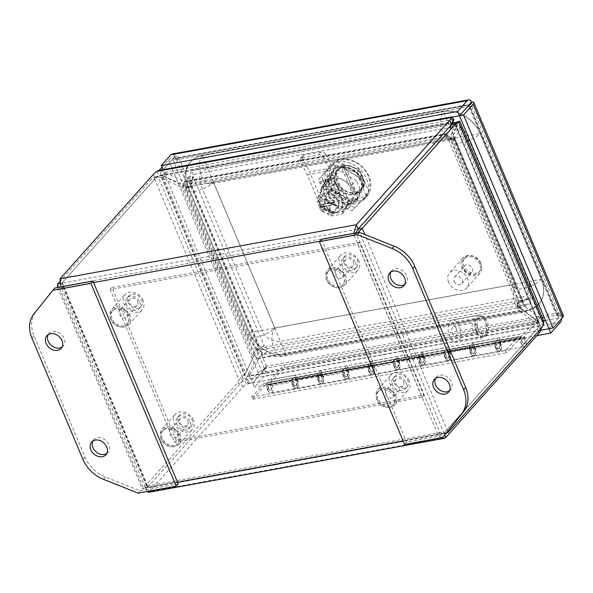 <?xml version="1.0" encoding="UTF-8"?>
<svg xmlns="http://www.w3.org/2000/svg" width="593" height="593" viewBox="0 0 593 593"><rect width="100%" height="100%" fill="white"/><g stroke="black" fill="none" stroke-linecap="round" stroke-linejoin="round"><path stroke-width="0.44" stroke-dasharray="2.96 2.22" d="M480.122 133.388L541.431 279.244A30.495 23.839 41.8 0 1 538.785 304.202A30.495 23.839 41.8 0 1 527.229 310.48L285.982 354.555A30.495 23.839 41.8 0 1 249.416 332.591L188.107 186.736A30.495 23.839 41.8 0 1 190.753 161.778A30.495 23.839 41.8 0 1 202.309 155.507L443.557 111.432A30.495 23.839 41.8 0 1 461.006 113.96A30.495 23.839 41.8 0 1 480.122 133.388A15.248 4.937 157.2 0 1 469.686 140.118M527.229 310.48A15.248 8.124 -100.4 0 1 524.382 312.185A15.248 8.124 -100.4 0 1 514.331 301.541A15.248 8.124 -100.4 0 1 516.051 283.884L454.735 138.028L213.487 182.103L274.804 327.959L516.051 283.884L274.729 327.996L213.443 182.073L454.69 138.006L516.073 283.906A15.248 4.937 -22.8 0 0 514.687 287.472A15.248 4.937 -22.8 0 0 522.403 288.658A15.248 4.937 -22.8 0 0 529.282 286.671M541.357 279.288L480.041 133.432A30.436 23.794 -138.2 0 0 443.557 111.514L202.309 155.588A30.436 23.794 -138.2 0 0 190.776 161.852A30.436 23.794 -138.2 0 0 188.129 186.758L249.445 332.614A30.436 23.794 -138.2 0 0 285.937 354.525L527.184 310.458A30.436 23.794 -138.2 0 0 538.718 304.194A30.436 23.794 -138.2 0 0 541.357 279.288L480.041 133.432M443.557 111.514L443.527 111.543A30.436 23.794 41.8 0 1 480.019 133.455L467.328 135.827A15.248 11.919 41.8 0 0 449.042 124.841L207.802 168.916L202.309 155.588M454.764 138.05L467.328 135.827L528.637 281.682L541.327 279.31A30.436 23.794 41.8 0 1 538.689 304.224A30.436 23.794 41.8 0 1 527.155 310.487L527.184 310.458M285.937 354.525L527.155 310.487L521.536 297.293A15.248 11.919 41.8 0 0 528.637 281.682L274.774 328.07L213.391 182.118L200.693 184.534L262.01 330.39L249.445 332.614A15.248 4.937 -22.8 0 0 248.052 336.187A15.248 4.937 -22.8 0 0 259.793 336.364A15.248 4.937 -22.8 0 0 274.804 327.959A15.248 8.124 79.6 0 0 273.091 345.615A15.248 8.124 79.6 0 0 283.135 356.252A15.248 8.124 79.6 0 0 285.982 354.555M213.443 182.073L454.661 138.036L516.051 283.928L521.536 297.293L280.289 341.368L285.908 354.555A30.436 23.794 41.8 0 1 249.416 332.643L188.107 186.788A30.436 23.794 41.8 0 1 190.746 161.874A30.436 23.794 41.8 0 1 202.28 155.618L443.527 111.543L454.69 138.006M213.421 182.103L207.802 168.916A15.248 11.919 41.8 0 0 200.693 184.534L188.129 186.758M274.796 328.04L280.289 341.368A15.248 11.919 41.8 0 1 262.01 330.39L274.729 327.996M443.015 433.542L147.679 487.513L147.739 485.934L147.62 487.313L443.994 433.172L443.015 433.542L440.006 432.542L443.994 433.164L358.179 229.024L61.805 283.157L155.151 178.715A17.138 5.552 157.2 0 1 158.702 175.654L453.134 121.861L452.4 122.788A17.138 11.504 24.4 0 1 452.074 123.707L451.896 124.13M453.104 121.743L158.702 175.654L156.886 171.34M453.015 121.424L452.4 122.788L162.756 175.698L159.695 175.276M60.871 286.93L61.679 288.383L63.733 286.085L59.989 278.851M453.912 119.452L164.268 172.37A17.138 11.504 -155.6 0 0 165.58 172.986L164.061 176.321A17.138 11.504 -155.6 0 1 162.756 175.698L164.268 172.37L158.805 170.421M164.061 176.321L182.992 184.66L189.419 186.432L190.79 186.024L191.784 184.445L193.355 174.401L457.336 126.176L447.559 139.118C447.233 139.674 446.937 138.799 446.655 136.494L451.851 124.241M355.659 233.071L353.947 234.991L353.717 233.427M165.58 172.986L184.505 181.325L182.992 184.66L446.655 136.494L452.014 124.078M452.111 123.848L453.067 121.609M190.79 186.024L189.404 181.362L184.505 181.325L448.167 133.158L446.173 134.455L447.433 139.296L189.419 186.432M148.561 492.353L149.436 491.619L147.62 487.313L143.506 488.061L142.498 488.988L145.685 488.232L61.679 288.383L58.136 287.427M59.737 283.543L61.798 283.165L61.924 284.566L63.733 286.085L356 232.693L440.006 432.542L147.739 485.934L145.685 488.232L147.042 491.508M358.046 232.641L353.947 234.991L437.953 434.839L446.314 433.246M444.809 435.121L443.994 433.172L537.34 328.722A17.138 5.552 -22.8 0 0 538.948 326.017L244.516 379.809A17.138 5.552 -22.8 0 0 240.973 382.87L147.62 487.313L147.049 487.075L61.924 284.566M188.53 181.569L446.544 134.433L446.966 133.84L449.242 137.406L191.784 184.445L189.501 180.872L191.072 170.828L455.053 122.603L457.336 126.176M59.515 281.868L151.037 179.471L155.151 178.723L61.798 283.165L147.613 487.313L240.966 382.863A17.138 9.132 79.6 0 0 243.115 378.964L158.153 176.847A17.138 9.132 79.6 0 0 155.151 178.723L153.342 174.401M440.94 437.819L437.953 434.839L440.006 432.542M448.108 432.416L443.994 433.164L537.34 328.715A17.138 9.132 -100.4 0 0 539.497 324.816L543.611 324.067M189.404 181.362L189.501 180.872L446.966 133.84L455.053 122.61M193.355 174.401L191.072 170.828M57.691 283.914L143.506 488.061L236.852 383.612A17.138 9.132 79.6 0 0 239.001 379.713L154.039 177.596C156.033 176.388 158.902 175.832 162.645 175.951L161.726 177.974L158.153 176.847L154.039 177.596A17.138 9.132 79.6 0 0 151.037 179.471M445.803 437.478L149.436 491.619L242.782 387.177L240.973 382.87L236.852 383.612M540.764 330.323L246.325 384.116C248.282 382.062 249.401 379.209 249.683 375.562L247.237 376.659L244.516 379.809L246.325 384.116A17.138 5.552 -22.8 0 0 242.782 387.177M516.992 304.298L519.164 308.093L522.47 309.909L258.807 358.076L256.354 359.18L520.017 311.014C518.186 308.293 517.178 306.055 516.992 304.298L518.764 302.793L529.845 298.672L265.872 346.898L261.305 349.826L260.223 351.204C258.111 353.384 256.821 356.045 256.354 359.18L247.785 375.488A17.138 14.38 -114.2 0 0 247.237 376.659L536.873 323.748L539.326 322.644A17.138 14.38 -114.2 0 0 538.251 321.769L522.47 309.909L520.017 311.014L535.798 322.874A17.138 14.38 65.8 0 1 536.873 323.748L538.948 326.017L540.312 329.248M533.737 297.263L522.099 301.644L524.308 305.869L521.254 308.286L536.806 320.65A17.138 10.578 -128.4 0 0 537.91 321.48L455.053 124.382A17.138 10.578 -128.4 0 0 454.675 125.264L449.85 138.406L452.896 135.997L457.722 122.855A17.138 10.578 -128.4 0 1 458.1 121.973L455.053 124.382L539.497 324.816L539.333 323.326L537.91 321.48L540.957 319.064L458.1 121.973L458.863 121.461M539.333 323.326L455.142 123.04L454.535 122.707M244.575 375.065A17.138 15.307 -155.6 0 0 245.191 373.931L253.159 357.26L258.489 350.166L259.927 348.995L255.42 350.322L259.786 347.276L188.24 177.07L186.469 187.811L182.666 185.364L181.747 187.388L163.053 178.537A17.138 15.307 -155.6 0 0 161.726 177.974L244.516 375.25L245.495 373.041L239.001 379.713L243.115 378.964L244.679 374.835M543.885 321.406L540.957 319.064A17.138 10.578 -128.4 0 1 539.852 318.241L524.308 305.869L452.896 135.997L453.111 138.043L453.727 138.992L462.229 127.154M265.872 346.898L267.087 351.656L262.521 354.584L258.807 358.076L250.239 374.383A17.138 14.38 -114.2 0 0 249.683 375.562L539.326 322.644L541.201 328.248M254.078 355.237L182.666 185.364L163.972 176.514A17.138 15.307 -155.6 0 0 162.645 175.951L245.495 373.041A17.138 15.307 -155.6 0 0 246.102 371.9L254.078 355.237L254.842 350.463L258.489 350.166M519.305 301.615L517.667 302.815L518.03 305.239L521.254 308.286L449.85 138.406L448.553 139.955L449.294 140.163L458.915 127.124L530.461 297.33L519.305 301.615L522.744 301.481L454.068 138.102L450.621 138.236L519.305 301.615M255.42 350.322L186.743 186.943L191.25 185.616L259.927 348.995L264.293 345.956L192.74 175.75L191.25 185.616L190.116 187.514L184.719 186.684M186.469 187.811L190.116 187.514L181.747 187.388L253.159 357.26L253.871 355.689M262.395 354.999L260.223 351.204M522.099 301.644L517.667 302.815M449.294 140.163L453.727 138.992M519.164 308.093L531.069 303.431L267.087 351.656M458.915 127.124L462.355 126.991L533.9 297.197L530.461 297.33M262.521 354.584L261.305 349.826L518.764 302.793L519.987 307.545L262.521 354.584M529.845 298.672L531.069 303.431M264.293 345.956L259.786 347.276M188.24 177.07L192.74 175.75M476.216 331.791A11.437 6.093 -100.4 0 1 478.907 315.224A11.437 6.093 -100.4 0 1 485.719 321.161A11.437 6.093 -100.4 0 1 483.021 337.728A11.437 6.093 -100.4 0 1 476.216 331.791M459.219 326.002A11.437 6.093 79.6 0 0 452.407 320.072A11.437 6.093 79.6 0 0 449.716 336.631A11.437 6.093 79.6 0 0 456.521 342.569A11.437 6.093 79.6 0 0 459.219 326.002M478.818 330.783A10.066 5.359 -100.4 0 1 481.19 316.202A10.066 5.359 -100.4 0 1 487.179 321.428A10.066 5.359 -100.4 0 1 484.807 336.001A10.066 5.359 -100.4 0 1 478.818 330.783M476.787 331.153A10.066 5.359 -100.4 0 1 479.159 316.58A10.066 5.359 -100.4 0 1 485.148 321.799A10.066 5.359 -100.4 0 1 482.776 336.372A10.066 5.359 -100.4 0 1 476.787 331.153M476.787 325.357A4.848 2.587 -100.4 0 1 475.645 332.376A4.848 2.587 -100.4 0 1 472.754 329.864A4.848 2.587 -100.4 0 1 473.903 322.837A4.848 2.587 -100.4 0 1 476.787 325.357M456.477 329.063A4.848 2.587 -100.4 0 1 455.335 336.09A4.848 2.587 -100.4 0 1 452.452 333.57A4.848 2.587 -100.4 0 1 453.593 326.55A4.848 2.587 -100.4 0 1 456.477 329.063M161.126 438.405A11.437 8.939 41.8 0 1 162.119 429.05A11.437 8.939 41.8 0 1 171.659 427.123A11.437 8.939 41.8 0 1 180.161 434.928A11.437 8.939 41.8 0 1 179.168 444.29A11.437 8.939 41.8 0 1 169.628 446.21A11.437 8.939 41.8 0 1 161.126 438.405M193.392 420.126A11.437 8.939 -138.2 0 0 184.883 412.32A11.437 8.939 -138.2 0 0 175.343 414.248A11.437 8.939 -138.2 0 0 174.349 423.602A11.437 8.939 -138.2 0 0 182.859 431.415A11.437 8.939 -138.2 0 0 192.399 429.488A11.437 8.939 -138.2 0 0 193.392 420.126M161.252 439.331A10.066 7.865 41.8 0 1 162.126 431.096A10.066 7.865 41.8 0 1 170.517 429.399A10.066 7.865 41.8 0 1 178.004 436.27A10.066 7.865 41.8 0 1 177.129 444.505A10.066 7.865 41.8 0 1 168.738 446.203A10.066 7.865 41.8 0 1 161.252 439.331M162.267 438.197A10.066 7.865 41.8 0 1 163.142 429.962A10.066 7.865 41.8 0 1 171.533 428.265A10.066 7.865 41.8 0 1 179.019 435.136A10.066 7.865 41.8 0 1 178.145 443.371A10.066 7.865 41.8 0 1 169.754 445.069A10.066 7.865 41.8 0 1 162.267 438.197M177.774 432.475A4.848 3.788 41.8 0 1 177.351 436.441A4.848 3.788 41.8 0 1 173.304 437.256A4.848 3.788 41.8 0 1 169.702 433.943A4.848 3.788 41.8 0 1 170.117 429.977A4.848 3.788 41.8 0 1 174.164 429.162A4.848 3.788 41.8 0 1 177.774 432.475M187.907 421.126A4.848 3.788 41.8 0 1 187.484 425.099A4.848 3.788 41.8 0 1 183.445 425.915A4.848 3.788 41.8 0 1 179.835 422.601A4.848 3.788 41.8 0 1 180.257 418.636A4.848 3.788 41.8 0 1 184.297 417.82A4.848 3.788 41.8 0 1 187.907 421.126M449.442 390.861A9.532 7.45 -138.2 0 0 450.621 389.853A9.532 7.45 -138.2 0 0 450.213 379.868A9.532 7.45 -138.2 0 0 440.028 375.191A9.532 7.45 -138.2 0 0 436.411 377.148A9.532 7.45 -138.2 0 0 435.544 378.438M404.722 284.477A9.532 7.45 -138.2 0 0 405.901 283.469A9.532 7.45 -138.2 0 0 405.493 273.477A9.532 7.45 -138.2 0 0 395.301 268.807A9.532 7.45 -138.2 0 0 391.691 270.764A9.532 7.45 -138.2 0 0 390.817 272.054M404.626 444.454L406.672 442.156L444.75 435.203M321.413 239.327L406.672 442.156M62.043 347.083A9.532 7.45 -138.2 0 0 63.221 346.067A9.532 7.45 -138.2 0 0 62.814 336.083A9.532 7.45 -138.2 0 0 52.621 331.405A9.532 7.45 -138.2 0 0 49.011 333.37A9.532 7.45 -138.2 0 0 48.137 334.652M106.762 453.467A9.532 7.45 -138.2 0 0 107.941 452.452A9.532 7.45 -138.2 0 0 107.533 442.467A9.532 7.45 -138.2 0 0 97.348 437.79A9.532 7.45 -138.2 0 0 93.731 439.754A9.532 7.45 -138.2 0 0 92.864 441.044M54.89 288.02L35.973 311.614A30.495 23.839 -138.2 0 0 33.971 335.808L84.91 456.973A30.495 23.839 -138.2 0 0 105.51 477.039L140.148 490.848L138.095 493.146M140.148 490.848L178.219 483.888M496.467 340.953A5.485 2.928 79.6 0 0 495.763 346.979L495.251 347.075A5.485 2.928 -100.4 0 1 494.97 343.799L470.093 348.343A5.485 2.928 79.6 0 0 470.375 351.619L469.871 351.708A5.485 2.928 -100.4 0 1 470.575 345.682L473.362 342.561L499.254 337.832L496.467 340.953L521.343 336.409L537.184 318.686L283.854 364.969L270.801 379.572L296.189 374.932L293.402 378.052A5.485 2.928 79.6 0 0 292.69 384.079L292.186 384.175A5.485 2.928 -100.4 0 1 291.897 380.899L267.02 385.443A5.485 2.928 79.6 0 0 267.31 388.719L267.058 388.763A5.485 2.928 79.6 0 0 268.088 391.217L268.34 391.165A5.485 2.928 79.6 0 0 271.016 392.877A5.485 2.928 79.6 0 0 272.039 392.262A5.485 2.928 79.6 0 0 272.654 385.91A5.485 2.928 79.6 0 0 269.044 382.077A5.485 2.928 79.6 0 0 268.866 382.114L263.729 383.649L517.563 337.276L520.261 336.453L496.815 340.478A5.485 2.928 -100.4 0 1 496.986 340.434A5.485 2.928 -100.4 0 1 499.662 342.139L500.173 342.05A5.485 2.928 79.6 0 0 499.803 341.524L524.679 336.98A5.485 2.928 79.6 0 1 525.368 345.986A5.485 2.928 79.6 0 1 524.345 346.594A5.485 2.928 79.6 0 1 521.67 344.889L521.922 344.844A5.485 2.928 -100.4 0 1 520.891 342.391L521.67 344.889M296.915 387.718A5.485 2.928 -100.4 0 1 295.892 388.333A5.485 2.928 -100.4 0 1 293.216 386.621L293.72 386.532A5.485 2.928 79.6 0 0 296.396 388.237A5.485 2.928 79.6 0 0 297.427 387.622A5.485 2.928 79.6 0 0 298.131 381.595L297.627 381.692A5.485 2.928 -100.4 0 1 296.915 387.718M322.303 383.078A5.485 2.928 -100.4 0 1 321.273 383.693A5.485 2.928 -100.4 0 1 318.597 381.988L319.108 381.892A5.485 2.928 79.6 0 0 321.784 383.597A5.485 2.928 79.6 0 0 322.807 382.989A5.485 2.928 79.6 0 0 323.519 376.963L323.007 377.052A5.485 2.928 -100.4 0 1 322.303 383.078M347.683 378.445A5.485 2.928 -100.4 0 1 346.66 379.053A5.485 2.928 -100.4 0 1 343.984 377.348L344.489 377.259A5.485 2.928 79.6 0 0 347.164 378.964A5.485 2.928 79.6 0 0 348.195 378.349A5.485 2.928 79.6 0 0 348.899 372.322L348.395 372.411A5.485 2.928 -100.4 0 1 347.683 378.445M373.064 373.805A5.485 2.928 -100.4 0 1 372.041 374.42A5.485 2.928 -100.4 0 1 369.365 372.708L369.876 372.619A5.485 2.928 79.6 0 0 372.552 374.324A5.485 2.928 79.6 0 0 373.575 373.716A5.485 2.928 79.6 0 0 374.279 367.682L373.775 367.779A5.485 2.928 -100.4 0 1 373.064 373.805M398.452 369.172A5.485 2.928 -100.4 0 1 397.429 369.78A5.485 2.928 -100.4 0 1 394.753 368.075L395.257 367.979A5.485 2.928 79.6 0 0 397.933 369.691A5.485 2.928 79.6 0 0 398.956 369.076A5.485 2.928 79.6 0 0 399.667 363.049L399.156 363.138A5.485 2.928 -100.4 0 1 398.452 369.172M423.832 364.532A5.485 2.928 -100.4 0 1 422.809 365.147A5.485 2.928 -100.4 0 1 420.133 363.435L420.637 363.346A5.485 2.928 79.6 0 0 423.313 365.051A5.485 2.928 79.6 0 0 424.343 364.436A5.485 2.928 79.6 0 0 425.048 358.409L424.544 358.506A5.485 2.928 -100.4 0 1 423.832 364.532M449.22 359.892A5.485 2.928 -100.4 0 1 448.189 360.507A5.485 2.928 -100.4 0 1 445.513 358.802L446.025 358.706A5.485 2.928 79.6 0 0 448.701 360.411A5.485 2.928 79.6 0 0 449.724 359.803A5.485 2.928 79.6 0 0 450.435 353.776L449.924 353.865A5.485 2.928 -100.4 0 1 449.22 359.892M474.6 355.259A5.485 2.928 -100.4 0 1 473.577 355.867A5.485 2.928 -100.4 0 1 470.901 354.162L471.405 354.073A5.485 2.928 79.6 0 0 474.081 355.778A5.485 2.928 79.6 0 0 475.112 355.163A5.485 2.928 79.6 0 0 475.816 349.136L475.312 349.225A5.485 2.928 -100.4 0 1 474.6 355.259M499.988 350.619A5.485 2.928 -100.4 0 1 498.958 351.234A5.485 2.928 -100.4 0 1 496.282 349.522L496.793 349.433A5.485 2.928 79.6 0 0 499.469 351.138A5.485 2.928 79.6 0 0 500.492 350.53A5.485 2.928 79.6 0 0 501.204 344.496L500.692 344.592A5.485 2.928 -100.4 0 1 499.988 350.619M521.343 336.409A5.485 2.928 79.6 0 0 520.639 342.435M445.699 350.226A5.485 2.928 79.6 0 0 444.995 356.252L444.483 356.349A5.485 2.928 -100.4 0 1 444.201 353.072L419.325 357.616A5.485 2.928 79.6 0 0 419.607 360.892L419.103 360.989A5.485 2.928 -100.4 0 1 419.807 354.955L422.594 351.834L448.486 347.105L445.699 350.226L470.575 345.682M394.931 359.499A5.485 2.928 79.6 0 0 394.226 365.533L393.715 365.622A5.485 2.928 -100.4 0 1 393.433 362.345L368.557 366.889A5.485 2.928 79.6 0 0 368.846 370.165L368.335 370.262A5.485 2.928 -100.4 0 1 369.046 364.228L371.833 361.115L397.725 356.386L394.931 359.499L419.807 354.955M344.17 368.779A5.485 2.928 79.6 0 0 343.458 374.806L342.954 374.895A5.485 2.928 -100.4 0 1 342.665 371.618L317.789 376.17A5.485 2.928 79.6 0 0 318.078 379.438L317.566 379.535A5.485 2.928 -100.4 0 1 318.278 373.508L321.065 370.388L346.957 365.659L344.17 368.779L369.046 364.228M270.89 390.179A3.047 1.623 79.6 0 0 271.238 386.651A3.047 1.623 79.6 0 0 269.229 384.523A3.047 1.623 79.6 0 0 268.659 384.864A3.047 1.623 79.6 0 0 268.31 388.393A3.047 1.623 79.6 0 0 270.319 390.52A3.047 1.623 79.6 0 0 270.89 390.179M499.803 341.524L499.217 343.399L524.086 338.855A3.047 1.623 -100.4 0 1 524.471 343.858A3.047 1.623 -100.4 0 1 523.908 344.192A3.047 1.623 -100.4 0 1 521.899 342.065A3.047 1.623 -100.4 0 1 522.24 338.536L497.364 343.08L500.151 339.959L474.259 344.689L471.472 347.809L446.596 352.353L449.383 349.233L423.491 353.969L420.704 357.082L395.827 361.626L398.615 358.513L372.723 363.242L369.936 366.355L345.059 370.907L347.846 367.786L321.955 372.515L319.167 375.636L294.291 380.18L297.078 377.059L296.189 374.932M522.492 338.492A3.047 1.623 -100.4 0 1 523.063 338.151A3.047 1.623 -100.4 0 1 525.072 340.278A3.047 1.623 -100.4 0 1 524.731 343.807A3.047 1.623 -100.4 0 1 524.16 344.148A3.047 1.623 -100.4 0 1 522.151 342.02A3.047 1.623 -100.4 0 1 522.492 338.492M499.217 343.399A3.047 1.623 -100.4 0 1 499.602 348.402A3.047 1.623 -100.4 0 1 499.032 348.736A3.047 1.623 -100.4 0 1 497.023 346.608A3.047 1.623 -100.4 0 1 497.364 343.08M499.091 348.491A3.047 1.623 79.6 0 0 499.476 345.111A3.047 1.623 79.6 0 0 497.594 342.821L472.717 347.365A3.047 1.623 -100.4 0 1 474.6 349.655A3.047 1.623 -100.4 0 1 474.215 353.035A3.047 1.623 -100.4 0 1 473.644 353.376A3.047 1.623 -100.4 0 1 471.428 349.247L496.304 344.703A3.047 1.623 79.6 0 0 498.52 348.832A3.047 1.623 79.6 0 0 499.091 348.491M471.472 347.809A3.047 1.623 79.6 0 0 471.131 351.338A3.047 1.623 79.6 0 0 473.14 353.472A3.047 1.623 79.6 0 0 473.711 353.131A3.047 1.623 79.6 0 0 473.325 348.128L448.449 352.672A3.047 1.623 -100.4 0 1 448.834 357.675A3.047 1.623 -100.4 0 1 448.264 358.016A3.047 1.623 -100.4 0 1 446.255 355.889A3.047 1.623 -100.4 0 1 446.596 352.353M448.323 357.764A3.047 1.623 79.6 0 0 448.708 354.384A3.047 1.623 79.6 0 0 446.825 352.094L421.949 356.638A3.047 1.623 -100.4 0 1 423.832 358.928A3.047 1.623 -100.4 0 1 423.446 362.308A3.047 1.623 -100.4 0 1 422.876 362.649A3.047 1.623 -100.4 0 1 420.659 358.52L445.536 353.977A3.047 1.623 79.6 0 0 447.752 358.105A3.047 1.623 79.6 0 0 448.323 357.764M420.704 357.082A3.047 1.623 79.6 0 0 420.363 360.618A3.047 1.623 79.6 0 0 422.372 362.746A3.047 1.623 79.6 0 0 422.942 362.405A3.047 1.623 79.6 0 0 422.557 357.401L397.681 361.945A3.047 1.623 -100.4 0 1 398.066 366.948A3.047 1.623 -100.4 0 1 397.495 367.289A3.047 1.623 -100.4 0 1 395.487 365.162A3.047 1.623 -100.4 0 1 395.827 361.626M397.555 367.045A3.047 1.623 79.6 0 0 397.94 363.657A3.047 1.623 79.6 0 0 396.057 361.367L371.181 365.911A3.047 1.623 -100.4 0 1 373.064 368.201A3.047 1.623 -100.4 0 1 372.678 371.589A3.047 1.623 -100.4 0 1 372.107 371.922A3.047 1.623 -100.4 0 1 369.891 367.793L394.768 363.25A3.047 1.623 79.6 0 0 396.984 367.378A3.047 1.623 79.6 0 0 397.555 367.045M369.936 366.355A3.047 1.623 79.6 0 0 369.595 369.891A3.047 1.623 79.6 0 0 371.603 372.019A3.047 1.623 79.6 0 0 372.174 371.678A3.047 1.623 79.6 0 0 371.789 366.682L346.912 371.225A3.047 1.623 -100.4 0 1 347.298 376.221A3.047 1.623 -100.4 0 1 346.727 376.562A3.047 1.623 -100.4 0 1 344.718 374.435A3.047 1.623 -100.4 0 1 345.059 370.907M346.786 376.318A3.047 1.623 79.6 0 0 347.172 372.93A3.047 1.623 79.6 0 0 345.289 370.64L320.413 375.184A3.047 1.623 -100.4 0 1 322.296 377.474A3.047 1.623 -100.4 0 1 321.91 380.862A3.047 1.623 -100.4 0 1 321.347 381.203A3.047 1.623 -100.4 0 1 319.123 377.074L343.999 372.523A3.047 1.623 79.6 0 0 346.216 376.659A3.047 1.623 79.6 0 0 346.786 376.318M319.167 375.636A3.047 1.623 79.6 0 0 318.826 379.164A3.047 1.623 79.6 0 0 320.835 381.292A3.047 1.623 79.6 0 0 321.406 380.951A3.047 1.623 79.6 0 0 321.021 375.955L296.144 380.498A3.047 1.623 -100.4 0 1 296.53 385.494A3.047 1.623 -100.4 0 1 295.959 385.835A3.047 1.623 -100.4 0 1 293.95 383.708A3.047 1.623 -100.4 0 1 294.291 380.18M296.018 385.591A3.047 1.623 79.6 0 0 296.404 382.203A3.047 1.623 79.6 0 0 294.521 379.913L269.645 384.464A3.047 1.623 -100.4 0 1 271.527 386.755A3.047 1.623 -100.4 0 1 271.149 390.135A3.047 1.623 -100.4 0 1 270.578 390.476A3.047 1.623 -100.4 0 1 268.355 386.347L293.231 381.803A3.047 1.623 79.6 0 0 295.455 385.932A3.047 1.623 79.6 0 0 296.018 385.591M283.854 364.969L284.751 367.097L271.698 381.699L270.801 379.572M537.184 318.686L538.081 320.813L284.751 367.097M522.24 338.536L538.081 320.813M524.086 338.855L524.679 336.98M293.743 377.571A5.485 2.928 -100.4 0 1 293.92 377.533A5.485 2.928 -100.4 0 1 296.596 379.238L297.1 379.142A5.485 2.928 79.6 0 0 296.73 378.623L321.606 374.079A5.485 2.928 -100.4 0 1 321.977 374.598L322.488 374.509A5.485 2.928 79.6 0 0 319.812 372.804A5.485 2.928 79.6 0 0 319.634 372.841L268.866 382.114M344.511 368.297A5.485 2.928 -100.4 0 1 344.681 368.253A5.485 2.928 -100.4 0 1 347.357 369.965L347.869 369.869A5.485 2.928 79.6 0 0 347.498 369.35L372.374 364.806A5.485 2.928 -100.4 0 1 372.745 365.325L373.249 365.236A5.485 2.928 79.6 0 0 370.573 363.524A5.485 2.928 79.6 0 0 370.403 363.568L319.634 372.841M395.279 359.024A5.485 2.928 -100.4 0 1 395.449 358.98A5.485 2.928 -100.4 0 1 398.125 360.692L398.637 360.596A5.485 2.928 79.6 0 0 398.266 360.077L423.143 355.533A5.485 2.928 -100.4 0 1 423.513 356.052L424.017 355.956A5.485 2.928 79.6 0 0 421.341 354.251A5.485 2.928 79.6 0 0 421.171 354.295L370.403 363.568M446.047 349.751A5.485 2.928 -100.4 0 1 446.218 349.707A5.485 2.928 -100.4 0 1 448.894 351.412L449.405 351.323A5.485 2.928 79.6 0 0 449.034 350.804L473.911 346.26A5.485 2.928 -100.4 0 1 474.281 346.779L474.785 346.683A5.485 2.928 79.6 0 0 472.11 344.978A5.485 2.928 79.6 0 0 471.939 345.022L421.171 354.295M500.151 339.959L499.254 337.832M501.204 344.496L500.173 342.05M495.763 346.979L496.793 349.433M474.259 344.689L473.362 342.561M470.901 354.162L469.871 351.708M474.281 346.779L475.312 349.225M473.325 348.128L473.911 346.26M449.383 349.233L448.486 347.105M449.034 350.804L448.449 352.672M450.435 353.776L449.405 351.323M444.995 356.252L446.025 358.706M423.491 353.969L422.594 351.834M420.133 363.435L419.103 360.989M423.513 356.052L424.544 358.506M422.557 357.401L423.143 355.533M398.615 358.513L397.725 356.386M398.266 360.077L397.681 361.945M399.667 363.049L398.637 360.596M394.226 365.533L395.257 367.979M372.723 363.242L371.833 361.115M369.365 372.708L368.335 370.262M372.745 365.325L373.775 367.779M371.789 366.682L372.374 364.806M347.846 367.786L346.957 365.659M347.498 369.35L346.912 371.225M348.899 372.322L347.869 369.869M343.458 374.806L344.489 377.259M321.955 372.515L321.065 370.388M318.597 381.988L317.566 379.535M321.977 374.598L323.007 377.052M321.021 375.955L321.606 374.079M296.73 378.623L296.144 380.498M298.131 381.595L297.1 379.142M292.69 384.079L293.72 386.532M297.078 377.059L271.698 381.699M520.891 342.391L521.922 344.844M500.692 344.592L499.662 342.139M497.594 342.821L494.125 343.102L494.873 342.265L494.629 341.138M494.97 343.799L496.304 344.703M496.282 349.522L495.251 347.075M469.752 345.682L469.997 346.809L469.248 347.646L472.717 347.365M475.816 349.136L474.785 346.683M470.375 351.619L471.405 354.073M471.428 349.247L470.093 348.343M449.924 353.865L448.894 351.412M446.825 352.094L443.356 352.375L444.105 351.538L443.86 350.411M444.201 353.072L445.536 353.977M445.513 358.802L444.483 356.349M418.984 354.955L419.229 356.082L418.48 356.919L421.949 356.638M425.048 358.409L424.017 355.956M419.607 360.892L420.637 363.346M420.659 358.52L419.325 357.616M399.156 363.138L398.125 360.692M396.057 361.367L392.588 361.648L393.337 360.818L393.092 359.692M393.433 362.345L394.768 363.25M394.753 368.075L393.715 365.622M368.216 364.235L368.461 365.362L367.712 366.2L371.181 365.911M374.279 367.682L373.249 365.236M368.846 370.165L369.876 372.619M369.891 367.793L368.557 366.889M348.395 372.411L347.357 369.965M345.289 370.64L341.82 370.929L342.569 370.091L342.324 368.965M342.665 371.618L343.999 372.523M343.984 377.348L342.954 374.895M317.448 373.508L317.692 374.635L316.944 375.473L320.413 375.184M323.519 376.963L322.488 374.509M318.078 379.438L319.108 381.892M319.123 377.074L317.789 376.17M297.627 381.692L296.596 379.238M294.521 379.913L291.052 380.202L291.8 379.364L291.556 378.238M291.897 380.899L293.231 381.803M293.216 386.621L292.186 384.175M263.729 383.649L251.728 397.073L252.625 399.2L265.345 384.968L269.645 384.464M266.175 384.746L268.399 382.263M268.34 391.165L267.31 388.719M267.02 385.443L268.355 386.347M268.088 391.217L267.058 388.763M495.125 342.798L470.249 347.342M393.589 361.345L368.72 365.888M292.06 379.898L267.184 384.442M342.828 370.618L317.952 375.169M444.357 352.072L419.481 356.615M494.125 343.102L494.873 342.265M251.728 397.073L505.57 350.7L517.563 337.276M265.923 384.79L268.14 382.307M317.692 374.635L317.181 374.724L317.307 375.302L292.431 379.846L292.312 379.268L291.8 379.364M368.461 365.362L367.949 365.451L368.075 366.022L343.199 370.566L343.073 369.995L342.569 370.091M419.229 356.082L418.717 356.178L418.843 356.749L393.967 361.293L393.841 360.722L393.337 360.818M469.997 346.809L469.486 346.905L469.612 347.476L444.735 352.02L444.609 351.449L444.105 351.538M520.261 336.453L520.38 338.203L495.503 342.747L495.377 342.176M505.57 350.7L506.459 352.828L520.506 337.58M469.486 346.905L468.737 347.743L469.248 347.646M443.356 352.375L444.609 351.449M418.717 356.178L417.969 357.016L418.48 356.919M392.588 361.648L393.841 360.722M367.949 365.451L367.2 366.289L367.712 366.2M341.82 370.929L343.073 369.995M317.181 374.724L316.432 375.562L316.944 375.473M291.052 380.202L292.312 379.268M494.629 343.013L495.503 342.747M520.38 338.203L519.757 338.418M519.186 338.596L265.345 384.968M291.563 380.106L292.431 379.846M317.307 375.302L316.432 375.562M342.324 370.833L343.199 370.566M368.075 366.022L367.2 366.289M393.092 361.56L393.967 361.293M418.843 356.749L417.969 357.016M443.86 352.286L444.735 352.02M469.612 347.476L468.737 347.743M252.625 399.2L506.459 352.828M520.254 337.632L519.505 338.462M178.486 422.112A8.08 6.315 -138.2 0 0 184.497 427.635A8.08 6.315 -138.2 0 0 191.235 426.271A8.08 6.315 -138.2 0 0 191.939 419.659A8.08 6.315 -138.2 0 0 185.928 414.144A8.08 6.315 -138.2 0 0 179.19 415.5A8.08 6.315 -138.2 0 0 178.486 422.112M190.116 421.697A8.08 6.315 41.8 0 1 189.412 428.316A8.08 6.315 41.8 0 1 182.674 429.673A8.08 6.315 41.8 0 1 176.662 424.158A8.08 6.315 41.8 0 1 177.366 417.546A8.08 6.315 41.8 0 1 184.104 416.182A8.08 6.315 41.8 0 1 190.116 421.697M394.249 382.7A8.08 6.315 -138.2 0 0 400.26 388.215A8.08 6.315 -138.2 0 0 406.998 386.858A8.08 6.315 -138.2 0 0 407.702 380.239A8.08 6.315 -138.2 0 0 401.691 374.724A8.08 6.315 -138.2 0 0 394.945 376.088A8.08 6.315 -138.2 0 0 394.249 382.7M405.879 382.285A8.08 6.315 41.8 0 1 405.175 388.897A8.08 6.315 41.8 0 1 398.437 390.261A8.08 6.315 41.8 0 1 392.425 384.738A8.08 6.315 41.8 0 1 393.122 378.126A8.08 6.315 41.8 0 1 399.867 376.77A8.08 6.315 41.8 0 1 405.879 382.285M128.177 302.43A8.08 6.315 -138.2 0 0 134.188 307.945A8.08 6.315 -138.2 0 0 140.926 306.588A8.08 6.315 -138.2 0 0 141.631 299.976A8.08 6.315 -138.2 0 0 135.619 294.454A8.08 6.315 -138.2 0 0 128.874 295.818A8.08 6.315 -138.2 0 0 128.177 302.43M139.807 302.015A8.08 6.315 41.8 0 1 139.103 308.627A8.08 6.315 41.8 0 1 132.365 309.991A8.08 6.315 41.8 0 1 126.353 304.476A8.08 6.315 41.8 0 1 127.05 297.856A8.08 6.315 41.8 0 1 133.796 296.5A8.08 6.315 41.8 0 1 139.807 302.015M343.94 263.018A8.08 6.315 -138.2 0 0 349.952 268.533A8.08 6.315 -138.2 0 0 356.689 267.169A8.08 6.315 -138.2 0 0 357.394 260.557A8.08 6.315 -138.2 0 0 351.382 255.042A8.08 6.315 -138.2 0 0 344.637 256.398A8.08 6.315 -138.2 0 0 343.94 263.018M355.563 262.595A8.08 6.315 41.8 0 1 354.866 269.215A8.08 6.315 41.8 0 1 348.121 270.571A8.08 6.315 41.8 0 1 342.109 265.056A8.08 6.315 41.8 0 1 342.813 258.444A8.08 6.315 41.8 0 1 349.551 257.08A8.08 6.315 41.8 0 1 355.563 262.595M112.047 287.479L359.543 242.263L423.825 395.197L176.336 440.406L112.047 287.479L110.224 289.517L357.712 244.309L422.001 397.236L423.825 395.197M359.543 242.263L357.712 244.309M176.336 440.406L174.512 442.452L110.224 289.517M422.001 397.236L174.512 442.452M480.864 263.885A11.437 8.939 -138.2 0 0 472.362 256.072A11.437 8.939 -138.2 0 0 462.822 257.999A11.437 8.939 -138.2 0 0 461.828 267.361A11.437 8.939 -138.2 0 0 470.338 275.167A11.437 8.939 -138.2 0 0 479.878 273.24A11.437 8.939 -138.2 0 0 480.864 263.885M448.597 282.164A11.437 8.939 41.8 0 1 449.59 272.802A11.437 8.939 41.8 0 1 459.13 270.875A11.437 8.939 41.8 0 1 467.64 278.68A11.437 8.939 41.8 0 1 466.647 288.042A11.437 8.939 41.8 0 1 457.107 289.97A11.437 8.939 41.8 0 1 448.597 282.164M480.738 262.958A10.066 7.865 -138.2 0 0 473.251 256.087A10.066 7.865 -138.2 0 0 464.86 257.777A10.066 7.865 -138.2 0 0 463.985 266.02A10.066 7.865 -138.2 0 0 471.472 272.884A10.066 7.865 -138.2 0 0 479.863 271.194A10.066 7.865 -138.2 0 0 480.738 262.958M479.722 264.093A10.066 7.865 -138.2 0 0 472.236 257.221A10.066 7.865 -138.2 0 0 463.845 258.911A10.066 7.865 -138.2 0 0 462.97 267.154A10.066 7.865 -138.2 0 0 470.457 274.018A10.066 7.865 -138.2 0 0 478.847 272.328A10.066 7.865 -138.2 0 0 479.722 264.093M464.223 269.815A4.848 3.788 -138.2 0 0 467.825 273.128A4.848 3.788 -138.2 0 0 471.872 272.313A4.848 3.788 -138.2 0 0 472.295 268.34A4.848 3.788 -138.2 0 0 468.685 265.034A4.848 3.788 -138.2 0 0 464.638 265.849A4.848 3.788 -138.2 0 0 464.223 269.815M454.082 281.156A4.848 3.788 -138.2 0 0 457.692 284.47A4.848 3.788 -138.2 0 0 461.732 283.654A4.848 3.788 -138.2 0 0 462.155 279.681A4.848 3.788 -138.2 0 0 458.552 276.375A4.848 3.788 -138.2 0 0 454.505 277.19A4.848 3.788 -138.2 0 0 454.082 281.156M348.21 203.429L355.882 202.028L363.138 186.069L359.758 178.026L341.079 166.811L333.407 168.212L326.15 184.171L329.53 192.206L348.21 203.429L350.263 201.131L331.583 189.916L329.53 192.206M363.138 186.069L365.192 183.771L357.935 199.73L355.882 202.028M357.935 199.73L350.263 201.131M331.583 189.916L328.203 181.873L326.15 184.171M328.203 181.873L335.46 165.914L333.407 168.212M335.46 165.914L343.132 164.513L341.079 166.811M343.132 164.513L361.812 175.728L359.758 178.026M361.812 175.728L365.192 183.771M543.618 320.769L262.202 372.174L264.374 368.498L262.195 372.167L252.603 382.9L263.922 370.254L266.427 366.207L262.188 372.174L172.645 159.146C173.452 158.568 174.779 158.776 176.625 159.769L176.625 159.754C174.779 158.761 173.452 158.553 172.652 159.132L163.053 169.865L452.748 116.947M563.35 315.528A7.412 2.402 -22.8 0 0 562.327 314.868L558.702 312.808A7.412 2.402 -22.8 0 0 558.695 312.808L556.649 315.113C558.354 316.254 558.999 317.233 558.569 318.033L558.636 317.062L556.649 315.098L558.717 312.83C557.531 313.771 558.05 314.861 560.296 316.113L548.985 328.759L560.296 316.099C558.072 314.853 557.546 313.764 558.725 312.815L556.649 315.098L544.196 317.374M176.625 159.754L178.656 157.449L176.625 159.769L468.9 106.369C469.53 104.924 469.574 104.472 469.026 104.998C469.56 104.464 469.515 104.917 468.893 106.362L470.968 104.057C469.915 105.332 469.849 104.998 470.753 103.071M558.636 317.062L469.404 104.791L469.026 104.998L558.576 318.026L545.478 320.428M469.182 104.828L172.652 159.132L174.357 157.219C176.477 158.583 177.907 158.665 178.656 157.456C177.922 158.657 176.492 158.583 174.364 157.204L172.645 159.132L469.019 104.991M540.801 330.257L252.611 382.908L163.053 169.872L172.645 159.139M470.723 103.1L470.382 103.99L470.946 104.064L468.893 106.362M556.642 315.105L468.9 106.369L470.953 104.079A7.412 3.951 -100.4 0 1 470.953 104.079A7.412 2.402 157.2 0 1 470.961 104.072L472.777 101.833M542.336 317.715L264.374 368.498L266.427 366.2A7.412 3.951 79.6 0 0 266.427 366.2L178.686 157.471A7.412 2.402 157.2 0 1 178.686 157.471A7.412 3.951 79.6 0 0 178.678 157.456M161.956 167.248L168.531 159.888A7.412 2.402 157.2 0 1 174.172 156.389L178.656 157.456L174.802 155.01A7.412 3.951 79.6 0 0 172.222 154.002M471.101 102.856L470.953 104.049M264.374 368.498L176.632 159.769L178.686 157.471L470.953 104.079L558.695 312.808A7.412 3.951 -100.4 0 1 558.695 312.815L266.427 366.2A7.412 2.402 -22.8 0 0 266.42 366.2L264.708 368.668M248.489 383.656L252.603 382.9L254.419 387.214L264.011 376.481A7.412 3.951 79.6 0 0 265.33 370.38L266.42 366.229L263.722 369.417A7.412 2.402 -22.8 0 0 258.081 372.923L248.489 383.656L159.191 170.347M558.717 312.83L561.704 316.239A7.412 3.951 -100.4 0 1 561.749 318.322M265.33 370.38L263.922 370.254L263.722 369.417M536.835 335.623L254.419 387.214M562.327 314.868L560.296 316.099L561.704 316.239M158.939 170.621L162.971 169.657M174.364 157.204L174.802 155.01M174.172 156.389L174.357 157.219M376.889 398.993A11.437 8.939 41.8 0 1 377.874 389.631A11.437 8.939 41.8 0 1 387.414 387.703A11.437 8.939 41.8 0 1 395.924 395.509A11.437 8.939 41.8 0 1 394.931 404.871A11.437 8.939 41.8 0 1 385.391 406.798A11.437 8.939 41.8 0 1 376.889 398.993M409.148 380.713A11.437 8.939 -138.2 0 0 400.646 372.908A11.437 8.939 -138.2 0 0 391.106 374.828A11.437 8.939 -138.2 0 0 390.112 384.19A11.437 8.939 -138.2 0 0 398.622 391.995A11.437 8.939 -138.2 0 0 408.162 390.068A11.437 8.939 -138.2 0 0 409.148 380.713M377.015 399.919A10.066 7.865 41.8 0 1 377.889 391.676A10.066 7.865 41.8 0 1 386.28 389.986A10.066 7.865 41.8 0 1 393.767 396.858A10.066 7.865 41.8 0 1 392.892 405.093A10.066 7.865 41.8 0 1 384.501 406.783A10.066 7.865 41.8 0 1 377.015 399.919M378.03 398.785A10.066 7.865 41.8 0 1 378.897 390.542A10.066 7.865 41.8 0 1 387.296 388.852A10.066 7.865 41.8 0 1 394.782 395.724A10.066 7.865 41.8 0 1 393.908 403.959A10.066 7.865 41.8 0 1 385.517 405.649A10.066 7.865 41.8 0 1 378.03 398.785M393.53 393.055A4.848 3.788 41.8 0 1 393.115 397.021A4.848 3.788 41.8 0 1 389.067 397.836A4.848 3.788 41.8 0 1 385.457 394.53A4.848 3.788 41.8 0 1 385.88 390.565A4.848 3.788 41.8 0 1 389.927 389.742A4.848 3.788 41.8 0 1 393.53 393.055M403.67 381.714A4.848 3.788 41.8 0 1 403.247 385.68A4.848 3.788 41.8 0 1 399.2 386.495A4.848 3.788 41.8 0 1 395.598 383.189A4.848 3.788 41.8 0 1 396.02 379.216A4.848 3.788 41.8 0 1 400.06 378.401A4.848 3.788 41.8 0 1 403.67 381.714M110.809 318.723A11.437 8.939 41.8 0 1 111.803 309.361A11.437 8.939 41.8 0 1 121.343 307.441A11.437 8.939 41.8 0 1 129.852 315.246A11.437 8.939 41.8 0 1 128.859 324.601A11.437 8.939 41.8 0 1 119.319 326.528A11.437 8.939 41.8 0 1 110.809 318.723M143.076 300.443A11.437 8.939 -138.2 0 0 134.574 292.638A11.437 8.939 -138.2 0 0 125.034 294.565A11.437 8.939 -138.2 0 0 124.041 303.92A11.437 8.939 -138.2 0 0 132.55 311.725A11.437 8.939 -138.2 0 0 142.09 309.805A11.437 8.939 -138.2 0 0 143.076 300.443M110.943 319.649A10.066 7.865 41.8 0 1 111.818 311.414A10.066 7.865 41.8 0 1 120.209 309.716A10.066 7.865 41.8 0 1 127.695 316.588A10.066 7.865 41.8 0 1 126.82 324.823A10.066 7.865 41.8 0 1 118.43 326.521A10.066 7.865 41.8 0 1 110.943 319.649M111.958 318.515A10.066 7.865 41.8 0 1 112.826 310.28A10.066 7.865 41.8 0 1 121.224 308.582A10.066 7.865 41.8 0 1 128.711 315.454A10.066 7.865 41.8 0 1 127.836 323.689A10.066 7.865 41.8 0 1 119.438 325.387A10.066 7.865 41.8 0 1 111.958 318.515M127.458 312.785A4.848 3.788 41.8 0 1 127.035 316.758A4.848 3.788 41.8 0 1 122.996 317.574A4.848 3.788 41.8 0 1 119.386 314.26A4.848 3.788 41.8 0 1 119.808 310.295A4.848 3.788 41.8 0 1 123.855 309.479A4.848 3.788 41.8 0 1 127.458 312.785M137.598 301.444A4.848 3.788 41.8 0 1 137.176 305.41A4.848 3.788 41.8 0 1 133.129 306.233A4.848 3.788 41.8 0 1 129.526 302.919A4.848 3.788 41.8 0 1 129.949 298.954A4.848 3.788 41.8 0 1 133.988 298.138A4.848 3.788 41.8 0 1 137.598 301.444M326.573 279.303A11.437 8.939 41.8 0 1 327.566 269.948A11.437 8.939 41.8 0 1 337.106 268.021A11.437 8.939 41.8 0 1 345.615 275.827A11.437 8.939 41.8 0 1 344.622 285.189A11.437 8.939 41.8 0 1 335.082 287.116A11.437 8.939 41.8 0 1 326.573 279.303M358.839 261.024A11.437 8.939 -138.2 0 0 350.337 253.218A11.437 8.939 -138.2 0 0 340.797 255.146A11.437 8.939 -138.2 0 0 339.804 264.508A11.437 8.939 -138.2 0 0 348.306 272.313A11.437 8.939 -138.2 0 0 357.846 270.386A11.437 8.939 -138.2 0 0 358.839 261.024M326.706 280.23A10.066 7.865 41.8 0 1 327.573 271.994A10.066 7.865 41.8 0 1 335.972 270.304A10.066 7.865 41.8 0 1 343.458 277.168A10.066 7.865 41.8 0 1 342.584 285.403A10.066 7.865 41.8 0 1 334.185 287.101A10.066 7.865 41.8 0 1 326.706 280.23M327.714 279.095A10.066 7.865 41.8 0 1 328.589 270.86A10.066 7.865 41.8 0 1 336.987 269.17A10.066 7.865 41.8 0 1 344.466 276.034A10.066 7.865 41.8 0 1 343.599 284.269A10.066 7.865 41.8 0 1 335.201 285.967A10.066 7.865 41.8 0 1 327.714 279.095M343.221 273.373A4.848 3.788 41.8 0 1 342.798 277.339A4.848 3.788 41.8 0 1 338.759 278.154A4.848 3.788 41.8 0 1 335.149 274.848A4.848 3.788 41.8 0 1 335.571 270.875A4.848 3.788 41.8 0 1 339.611 270.06A4.848 3.788 41.8 0 1 343.221 273.373M353.361 262.024A4.848 3.788 41.8 0 1 352.939 265.998A4.848 3.788 41.8 0 1 348.892 266.813A4.848 3.788 41.8 0 1 345.289 263.5A4.848 3.788 41.8 0 1 345.704 259.534A4.848 3.788 41.8 0 1 349.751 258.718A4.848 3.788 41.8 0 1 353.361 262.024M333.399 211.479L333.207 211.516A10.674 8.346 41.8 0 1 323.741 208.328L323.563 208.173A10.674 8.346 41.8 0 1 319.731 199.04L319.753 198.84A10.674 8.346 41.8 0 1 325.379 192.895L325.572 192.866A10.674 8.346 41.8 0 1 335.038 196.053L335.215 196.209A10.674 8.346 41.8 0 1 339.048 205.341L339.026 205.534A10.674 8.346 41.8 0 1 333.399 211.479L339.026 205.534M325.416 189.619A13.268 10.37 41.8 0 1 339.604 196.127A13.268 10.37 41.8 0 1 340.174 210.026A13.268 10.37 41.8 0 1 335.149 212.761A13.268 10.37 41.8 0 1 320.961 206.253A13.268 10.37 41.8 0 1 320.39 192.347A13.268 10.37 41.8 0 1 325.416 189.619M324.653 194.771A16.315 12.757 -138.2 0 0 336.787 205.912A16.315 12.757 -138.2 0 0 350.396 203.162A16.315 12.757 -138.2 0 0 351.812 189.812A16.315 12.757 -138.2 0 0 339.678 178.671A16.315 12.757 -138.2 0 0 326.068 181.421A16.315 12.757 -138.2 0 0 324.653 194.771M346.594 195.653A16.315 12.757 41.8 0 1 347.698 203.555A16.315 12.757 41.8 0 1 345.178 209.003A16.315 12.757 41.8 0 1 338.996 212.361A16.315 12.757 41.8 0 1 324.653 207.765A16.315 12.757 41.8 0 1 323.163 206.32L325.542 203.651A16.315 12.757 41.8 0 1 321.814 197.951A16.315 12.757 41.8 0 1 323.229 184.593A16.315 12.757 41.8 0 1 324.564 183.356A16.315 12.757 41.8 0 1 335.223 181.406L335.808 182.792L325.142 184.742L323.578 181.013A1.831 0.978 79.6 0 0 322.488 180.064A1.831 0.978 79.6 0 0 322.147 180.272L332.814 178.323A1.831 0.978 -100.4 0 1 333.155 178.122A1.831 0.978 -100.4 0 1 334.244 179.071L335.223 181.406A16.315 12.757 -138.2 0 1 335.616 181.502L333.236 184.164A16.315 12.757 41.8 0 1 341.375 188.5A16.315 12.757 41.8 0 1 346.594 195.653M354.221 189.375A19.206 15.018 -138.2 0 0 351.871 185.164L356.052 180.48L339.722 170.673A19.206 15.018 -138.2 0 0 331.494 172.178L325.149 186.128A19.206 15.018 -138.2 0 0 328.774 194.749L345.111 204.555A19.206 15.018 -138.2 0 0 353.332 203.051L359.677 189.1L355.496 193.778A19.206 15.018 -138.2 0 0 354.221 189.375M359.677 189.1A19.206 15.018 -138.2 0 0 358.402 184.69A19.206 15.018 -138.2 0 0 356.052 180.48M325.542 203.651L335.023 201.924A7.62 5.96 41.8 0 1 329.048 196.631A7.62 5.96 41.8 0 1 329.708 190.39A7.62 5.96 41.8 0 1 339.789 191.428L335.616 181.502M335.023 201.924L332.636 204.592A7.62 5.96 41.8 0 1 326.669 199.292A7.62 5.96 41.8 0 1 327.329 193.051A7.62 5.96 41.8 0 1 337.41 194.096L339.789 191.428M358.891 177.307A19.206 15.018 41.8 0 1 361.241 181.517A19.206 15.018 41.8 0 1 362.516 185.928L356.171 199.878A19.206 15.018 41.8 0 1 347.95 201.383L331.613 191.569A19.206 15.018 41.8 0 1 327.988 182.955L334.333 168.998A19.206 15.018 41.8 0 1 342.561 167.5L358.891 177.307L360.336 175.691L344.007 165.884L342.561 167.5M356.171 199.878L357.616 198.262L363.961 184.312A19.206 15.018 -138.2 0 0 362.686 179.901A19.206 15.018 -138.2 0 0 360.336 175.691M366.704 179.168A24.031 18.783 41.8 0 1 364.613 198.833A24.031 18.783 41.8 0 1 344.57 202.88A24.031 18.783 41.8 0 1 326.699 186.476A24.031 18.783 41.8 0 1 328.781 166.811A24.031 18.783 41.8 0 1 348.825 162.764A24.031 18.783 41.8 0 1 366.704 179.168M329.026 183.867A24.031 18.783 -138.2 0 0 346.905 200.271A24.031 18.783 -138.2 0 0 366.948 196.224A24.031 18.783 -138.2 0 0 369.031 176.558A24.031 18.783 -138.2 0 0 351.16 160.154A24.031 18.783 -138.2 0 0 331.116 164.202A24.031 18.783 -138.2 0 0 329.026 183.867M331.309 182.74A22.2 17.353 -138.2 0 0 357.927 198.722A22.2 17.353 -138.2 0 0 368.268 175.988A22.2 17.353 -138.2 0 0 341.65 159.999A22.2 17.353 -138.2 0 0 331.309 182.74M336.691 181.754A15.737 12.305 41.8 0 1 338.054 168.879A15.737 12.305 41.8 0 1 351.182 166.225A15.737 12.305 41.8 0 1 362.886 176.973A15.737 12.305 41.8 0 1 361.522 189.849A15.737 12.305 41.8 0 1 348.395 192.495A15.737 12.305 41.8 0 1 336.691 181.754M335.171 183.459A15.737 12.305 41.8 0 1 336.535 170.576A15.737 12.305 41.8 0 1 349.662 167.93A15.737 12.305 41.8 0 1 361.367 178.671A15.737 12.305 41.8 0 1 360.003 191.546A15.737 12.305 41.8 0 1 346.875 194.2A15.737 12.305 41.8 0 1 335.171 183.459M343.755 167.73A15.121 11.823 41.8 0 1 360.863 178.767A15.121 11.823 41.8 0 1 359.543 191.146A15.121 11.823 41.8 0 1 354.814 194.03L343.755 167.73L345.274 166.025L356.334 192.325A15.121 11.823 -138.2 0 0 361.07 189.441A15.121 11.823 -138.2 0 0 362.382 177.062A15.121 11.823 -138.2 0 0 345.274 166.025M335.519 212.338A13.268 10.37 -138.2 0 0 340.545 209.611A13.268 10.37 -138.2 0 0 339.974 195.712A13.268 10.37 -138.2 0 0 325.794 189.204A13.268 10.37 -138.2 0 0 320.769 191.932A13.268 10.37 -138.2 0 0 321.332 205.83A13.268 10.37 -138.2 0 0 335.519 212.338M334.66 201.976L327.929 203.206L326.254 199.218L325.75 199.782L327.425 203.777L334.148 202.547L334.66 201.976L335.549 204.103L335.045 204.674L328.314 205.904L329.997 209.892L327.966 210.263L326.283 206.275L326.795 205.704L328.47 209.692L327.966 210.263M327.929 203.206L327.425 203.777M326.254 199.218L324.223 199.589L323.719 200.16L325.75 199.782M324.223 199.589L325.898 203.577L325.394 204.148L323.719 200.16M328.47 209.692L330.501 209.322L329.997 209.892M330.501 209.322L328.826 205.334L328.314 205.904M326.283 206.275L319.56 207.506L320.064 206.935L326.795 205.704M325.898 203.577L319.175 204.807L318.663 205.378L325.394 204.148M320.064 206.935L319.175 204.807M328.826 205.334L335.549 204.103M334.148 202.547L332.629 198.929L322.918 195.66L317.144 201.753L318.663 205.378M319.56 207.506L321.08 211.123L330.79 214.392L336.565 208.291L335.045 204.674M336.565 208.291L339.122 205.43M339.048 205.341L335.215 196.209M335.186 196.068L332.629 198.929M330.79 214.392L333.348 211.531M323.741 208.328L333.207 211.516M321.08 211.123L323.637 208.262M317.144 201.753L319.701 198.892M319.731 199.04L323.563 208.173M325.379 192.895L319.753 198.84M322.918 195.66L325.475 192.799M335.038 196.053L325.572 192.866M351.871 185.164L335.542 175.35A19.206 15.018 -138.2 0 0 327.314 176.855L320.969 190.805A19.206 15.018 -138.2 0 0 324.593 199.426L340.923 209.233A19.206 15.018 -138.2 0 0 349.151 207.728L355.496 193.778M333.236 184.164L337.41 194.096M332.636 204.592L323.163 206.32M323.986 206.171L324.897 208.351L333.31 213.398L344.681 211.323L347.95 204.14L332.629 167.7L309.583 171.911L323.986 206.171M320.524 182.088L331.19 180.139L333.422 185.461L322.762 187.403L320.524 182.088L322.147 180.272M349.151 207.728L353.332 203.051M340.923 209.233L345.111 204.555M324.593 199.426L328.774 194.749M320.969 190.805L325.149 186.128M327.314 176.855L331.494 172.178M335.542 175.35L339.722 170.673M325.142 184.742L322.762 187.403M333.422 185.461L335.808 182.792M331.19 180.139L332.814 178.323M333.31 213.398L330.953 216.037L322.54 210.989L307.359 174.876L300.31 161.318L300.377 158.62L301.815 157.805L318.775 154.706C320.709 154.565 322.236 155.359 323.355 157.108L325.631 154.239C324.504 152.497 322.977 151.697 321.043 151.845L304.09 154.943L302.652 155.759L302.578 158.45L309.583 171.911M325.631 154.239L332.629 167.7M352.094 210.648L366.296 195.653L356.615 172.622L332.732 164.58L318.537 179.575L328.218 202.606L352.094 210.648L369.135 192.48L359.447 169.442L356.615 172.622M366.296 195.653L369.135 192.48M328.218 202.606L331.057 199.433L354.933 207.468M318.537 179.575L321.376 176.403L331.057 199.433M332.732 164.58L321.376 176.403M359.447 169.442L335.571 161.407M363.961 184.312L362.516 185.928M344.007 165.884A19.206 15.018 -138.2 0 0 335.779 167.382L334.333 168.998M335.779 167.382L329.434 181.339L327.988 182.955M329.434 181.339A19.206 15.018 -138.2 0 0 333.058 189.953L331.613 191.569M333.058 189.953L349.388 199.767L347.95 201.383M349.388 199.767A19.206 15.018 -138.2 0 0 357.616 198.262M352.783 194.4A15.121 11.823 41.8 0 1 337.298 186.343A15.121 11.823 41.8 0 1 336.994 170.984A15.121 11.823 41.8 0 1 341.724 168.101L352.783 194.4L354.303 192.695L343.251 166.396A15.121 11.823 -138.2 0 0 338.514 169.287A15.121 11.823 -138.2 0 0 338.818 184.645A15.121 11.823 -138.2 0 0 354.303 192.695M354.814 194.03L356.334 192.325M341.724 168.101L343.251 166.396M330.953 216.037L342.324 213.962L344.681 211.323M322.54 210.989L324.897 208.351M307.359 174.876L330.412 170.665L323.355 157.108M342.324 213.962L345.593 206.779L330.412 170.665M345.593 206.779L347.95 204.14M467.973 140.815A15.248 4.937 157.2 0 1 461.095 142.802A15.248 4.937 157.2 0 1 453.371 141.616A15.248 4.937 157.2 0 1 454.735 138.028A15.248 8.124 -100.4 0 1 451.888 139.726A15.248 8.124 -100.4 0 1 441.844 129.089A15.248 8.124 -100.4 0 1 443.557 111.432M530.994 285.974A15.248 4.937 -22.8 0 0 541.431 279.244M202.309 155.507A15.248 8.124 79.6 0 0 200.597 173.163A15.248 8.124 79.6 0 0 210.641 183.8A15.248 8.124 79.6 0 0 213.487 182.103A15.248 4.937 157.2 0 1 198.485 190.509A15.248 4.937 157.2 0 1 186.743 190.331A15.248 4.937 157.2 0 1 188.107 186.736M213.487 182.103L210.641 183.8L451.888 139.726L451.251 139.77L453.371 141.616L514.709 287.546C514.383 287.271 514.835 286.048 516.051 283.884L516.051 283.928M147.739 485.934L63.733 286.085M453.052 121.558L452.074 123.707M61.679 288.383L93.59 282.557M319.701 241.247L353.947 234.991M437.953 434.839L403.247 441.177M177.596 482.398L145.685 488.232M447.722 431.496L364.932 234.546M538.437 331.339L537.34 328.722L541.453 327.966M163.053 178.537L163.972 176.514M457.722 122.855L454.675 125.264M247.785 375.488L250.239 374.383M535.798 322.874L538.251 321.769M536.806 320.65L539.852 318.241M246.102 371.9L245.191 373.931M103.464 479.337L105.51 477.039M82.857 459.271L84.91 456.973M31.918 338.106L33.971 335.808M33.92 313.912L35.973 311.614M293.402 378.052L318.278 373.508M471.939 345.022L496.815 340.478M258.081 372.923L168.531 159.888M560.385 322.34L264.011 376.481M323.578 181.013L334.244 179.071M321.043 151.845L318.775 154.706M301.815 157.805L304.09 154.943M300.31 161.318L302.578 158.45M190.753 161.778C184.119 168.694 182.785 178.211 186.743 190.331L248.052 336.187C255.45 350.982 267.146 357.675 283.135 356.252L524.382 312.185L537.295 305.736M452.941 120.965L452.57 122.403M447.1 137.561L447.826 133.907M57.795 287.486L142.498 488.988M445.091 432.964L443.193 433.09M146.523 487.513L145.107 487.891L147.694 485.986M159.317 177.018L157.338 176.996M448.553 139.955L518.03 305.239M453.104 138.043L522.589 303.327M520.595 308.871L518.097 306.218M478.907 315.224L452.407 320.072M481.19 316.202L479.159 316.58M455.335 336.09L475.645 332.376M483.021 337.728L456.521 342.569M484.807 336.001L482.776 336.372M453.593 326.55L473.903 322.837M162.119 429.05L175.343 414.248M162.126 431.096L163.142 429.962M187.484 425.099L177.351 436.441M179.168 444.29L192.399 429.488M177.129 444.505L178.145 443.371M180.257 418.636L170.117 429.977M448.575 392.151L450.621 389.853M403.848 285.759L405.901 283.469M434.358 379.446L436.411 377.148M389.638 273.062L391.691 270.764M46.958 335.668L49.011 333.37M91.678 442.052L93.731 439.754M61.168 348.365L63.221 346.067M105.895 454.749L107.941 452.452M271.016 392.877L295.892 388.333M296.396 388.237L321.273 383.693M321.784 383.597L346.66 379.053M347.164 378.964L372.041 374.42M372.552 374.324L397.429 369.78M397.933 369.691L422.809 365.147M423.313 365.051L448.189 360.507M448.701 360.411L473.577 355.867M474.081 355.778L498.958 351.234M499.469 351.138L524.345 346.594M269.229 384.523L523.063 338.151M295.455 385.932L295.959 385.835M320.835 381.292L321.347 381.203M346.216 376.659L346.727 376.562M371.603 372.019L372.107 371.922M396.984 367.378L397.495 367.289M422.372 362.746L422.876 362.649M447.752 358.105L448.264 358.016M473.14 353.472L473.644 353.376M498.52 348.832L499.032 348.736M269.044 382.077L293.92 377.533M319.812 372.804L344.681 368.253M370.573 363.524L395.449 358.98M421.341 354.251L446.218 349.707M472.11 344.978L496.986 340.434M189.412 428.316L191.235 426.271M405.175 388.897L406.998 386.858M139.103 308.627L140.926 306.588M354.866 269.215L356.689 267.169M177.366 417.546L179.19 415.5M393.122 378.126L394.945 376.088M127.05 297.856L128.874 295.818M342.813 258.444L344.637 256.398M462.822 257.999L449.59 272.802M464.86 257.777L463.845 258.911M461.732 283.654L471.872 272.313M479.878 273.24L466.647 288.042M479.863 271.194L478.847 272.328M454.505 277.19L464.638 265.849M470.901 102.211L470.382 103.99M377.874 389.631L391.106 374.828M377.889 391.676L378.897 390.542M403.247 385.68L393.115 397.021M394.931 404.871L408.162 390.068M392.892 405.093L393.908 403.959M396.02 379.216L385.88 390.565M111.803 309.361L125.034 294.565M111.818 311.414L112.826 310.28M137.176 305.41L127.035 316.758M128.859 324.601L142.09 309.805M126.82 324.823L127.836 323.689M129.949 298.954L119.808 310.295M327.566 269.948L340.797 255.146M327.573 271.994L328.589 270.86M352.939 265.998L342.798 277.339M344.622 285.189L357.846 270.386M342.584 285.403L343.599 284.269M345.704 259.534L335.571 270.875M350.396 203.162L345.178 209.003M329.708 190.39L327.329 193.051M364.613 198.833L366.948 196.224M336.535 170.576L338.054 168.879M340.174 210.026L340.545 209.611M326.068 181.421L323.229 184.593M333.155 178.122L322.488 180.064M300.377 158.62L302.652 155.759M328.781 166.811L331.116 164.202M360.003 191.546L361.522 189.849M359.543 191.146L361.07 189.441M336.994 170.984L338.514 169.287M320.39 192.347L320.769 191.932"/><path stroke-width="0.89" d="M452.904 121.32L453.134 121.861A17.138 5.552 157.2 0 1 451.518 124.567L358.172 229.017L356.363 224.71L449.709 120.26L451.518 124.567L358.179 229.024L362.293 228.268L358.046 232.641M353.717 233.427L356.363 224.71L59.989 278.851L153.342 174.401A17.138 5.552 157.2 0 1 156.886 171.34L451.317 117.555A17.138 5.552 157.2 0 1 449.709 120.26M355.956 232.745L358.172 229.017L355.659 233.071M453.134 121.861L451.317 117.555L452.17 116.821L453.912 119.452L453.015 121.424M452.17 116.821L158.805 170.421L156.886 171.34M59.989 278.851L60.871 286.93M453.067 121.609L453.586 120.372A17.138 11.504 -155.6 0 0 453.912 119.452M58.136 287.427L57.373 286.478L57.691 283.914L59.737 283.543M57.691 283.914L59.515 281.868M364.932 234.546L362.293 228.268L455.639 123.826A17.138 9.132 -100.4 0 1 458.648 121.95L454.535 122.707A17.138 9.132 -100.4 0 0 451.532 124.574L455.639 123.826M446.314 433.246L448.108 432.416L447.722 431.496M147.042 491.508L148.561 492.353L443.905 438.397L440.94 437.819M444.809 435.121L445.803 437.478L443.905 438.397M458.1 121.973C459.998 120.831 460.183 120.824 458.648 121.95L543.611 324.067A17.138 9.132 -100.4 0 1 541.453 327.966L448.108 432.416M445.803 437.478L539.148 333.036A17.138 5.552 -22.8 0 0 540.764 330.323L540.312 329.248M543.611 324.067L543.885 321.406L459.694 121.12L458.863 121.461M541.201 328.248L540.764 330.323M435.544 378.438A9.532 7.45 -138.2 0 0 437.434 387.911A9.532 7.45 -138.2 0 0 447.011 391.81A9.532 7.45 -138.2 0 0 449.442 390.861M437.975 377.489A9.532 7.45 41.8 0 1 448.16 382.159A9.532 7.45 41.8 0 1 448.575 392.151A9.532 7.45 41.8 0 1 444.958 394.108A9.532 7.45 41.8 0 1 434.773 389.438A9.532 7.45 41.8 0 1 434.358 379.446A9.532 7.45 41.8 0 1 437.975 377.489M390.817 272.054A9.532 7.45 -138.2 0 0 392.707 281.527A9.532 7.45 -138.2 0 0 402.291 285.426A9.532 7.45 -138.2 0 0 404.722 284.477M393.255 271.097A9.532 7.45 41.8 0 1 403.44 275.775A9.532 7.45 41.8 0 1 403.848 285.759A9.532 7.45 41.8 0 1 400.238 287.724A9.532 7.45 41.8 0 1 390.046 283.046A9.532 7.45 41.8 0 1 389.638 273.062A9.532 7.45 41.8 0 1 393.255 271.097M412.676 268.547A30.495 23.839 -138.2 0 0 392.069 248.482L357.438 234.672L319.36 241.625L404.626 444.454L442.697 437.493L461.606 413.907A30.495 23.839 -138.2 0 0 463.607 389.712L412.676 268.547L414.729 266.25A30.495 23.839 -138.2 0 0 394.123 246.184L359.491 232.374L357.438 234.672M442.697 437.493L463.659 411.609A30.495 23.839 -138.2 0 0 465.661 387.414L414.729 266.25M319.36 241.625L321.413 239.327L359.491 232.374M48.137 334.652A9.532 7.45 -138.2 0 0 50.027 344.125A9.532 7.45 -138.2 0 0 59.611 348.032A9.532 7.45 -138.2 0 0 62.043 347.083M57.558 350.33A9.532 7.45 41.8 0 1 47.366 345.652A9.532 7.45 41.8 0 1 46.958 335.668A9.532 7.45 41.8 0 1 50.575 333.703A9.532 7.45 41.8 0 1 60.76 338.381A9.532 7.45 41.8 0 1 61.168 348.365A9.532 7.45 41.8 0 1 57.558 350.33M92.864 441.044A9.532 7.45 -138.2 0 0 94.754 450.51A9.532 7.45 -138.2 0 0 104.331 454.416A9.532 7.45 -138.2 0 0 106.762 453.467M102.278 456.714A9.532 7.45 41.8 0 1 92.093 452.036A9.532 7.45 41.8 0 1 91.678 442.052A9.532 7.45 41.8 0 1 95.295 440.088A9.532 7.45 41.8 0 1 105.48 444.765A9.532 7.45 41.8 0 1 105.895 454.749A9.532 7.45 41.8 0 1 102.278 456.714M82.857 459.271A30.495 23.839 -138.2 0 0 103.464 479.337L138.095 493.146L176.173 486.186L90.907 283.365L52.836 290.318L33.92 313.912A30.495 23.839 -138.2 0 0 31.918 338.106L82.857 459.271M52.836 290.318L54.89 288.02L92.96 281.067L90.907 283.365M176.173 486.186L178.219 483.888L92.96 281.067M452.748 116.947L459.427 115.724L469.019 104.991L459.434 115.731L548.977 328.759L553.099 328.003L562.69 317.277A7.412 2.402 -22.8 0 0 563.35 315.528L473.8 102.5A7.412 2.402 157.2 0 0 472.777 101.833L469.182 104.828M561.749 318.322A7.412 3.951 -100.4 0 1 560.385 322.34L550.793 333.073L548.977 328.759L540.801 330.257M469.019 104.983L470.723 103.1M473.8 102.5A7.412 2.402 157.2 0 1 473.14 104.242L463.548 114.975L553.099 328.003M468.596 99.854L172.222 154.002A7.412 3.951 79.6 0 0 170.836 154.825L161.244 165.558L457.618 111.417L467.21 100.684A7.412 3.951 -100.4 0 1 468.596 99.854A7.412 3.951 -100.4 0 1 471.168 100.869L471.101 102.856M550.793 333.073L536.835 335.623M459.434 115.731L463.548 114.975M471.168 100.869L470.738 103.063M459.427 115.724L457.618 111.417M162.971 169.657L161.244 165.558M159.191 170.347L161.956 167.248M469.686 140.118A15.248 4.937 157.2 0 1 467.973 140.815M529.282 286.671A15.248 4.937 -22.8 0 0 530.994 285.974M453.586 120.372L453.052 121.558M93.59 282.557L319.701 241.247M403.247 441.177L177.596 482.398M539.148 333.036L538.437 331.339M392.069 248.482L394.123 246.184M463.607 389.712L465.661 387.414M461.606 413.907L463.659 411.609M544.196 317.374L542.336 317.715M545.478 320.428L543.618 320.769M473.14 104.242L562.69 317.277M170.836 154.825L467.21 100.684M537.295 305.736L538.703 304.298M57.373 286.478L57.795 287.486M457.826 122.195L458.952 121.417L455.35 122.558"/></g></svg>
